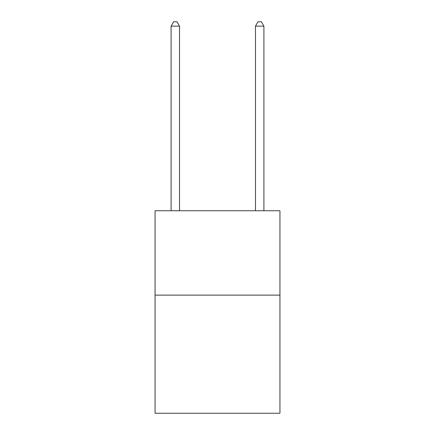 <?xml version="1.0" encoding="UTF-8"?>
<svg xmlns="http://www.w3.org/2000/svg" width="435" height="435" viewBox="0 0 435 435"><rect width="100%" height="100%" fill="white"/><g stroke="black" fill="none" stroke-linecap="round" stroke-linejoin="round"><path stroke-width="0.65" d="M279.939 295.126L279.939 413.25L155.061 413.25L155.061 210.752L279.939 210.752L279.939 295.126L155.061 295.126M179.53 210.752L179.53 26.138L171.096 26.138L171.096 210.752M171.096 26.138L173.625 21.75L177.001 21.75L179.53 26.138M263.904 210.752L263.904 26.138L255.47 26.138L255.47 210.752M255.47 26.138L257.998 21.75L261.375 21.75L263.904 26.138"/></g></svg>

